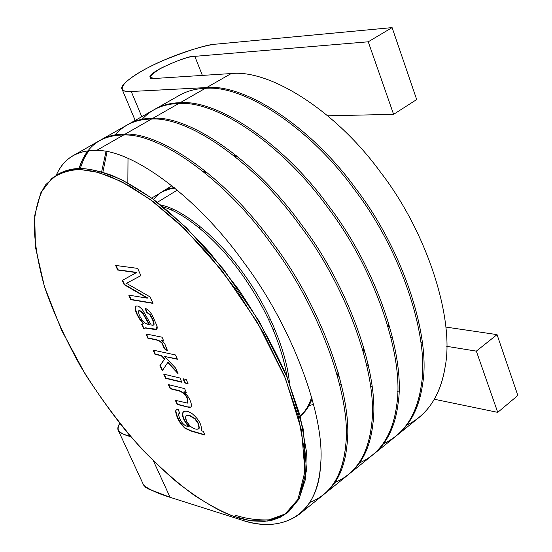 <?xml version="1.0" encoding="UTF-8"?>
<svg xmlns="http://www.w3.org/2000/svg" width="552" height="552" viewBox="0 0 552 552"><rect width="100%" height="100%" fill="white"/><g stroke="black" fill="none" stroke-linecap="round" stroke-linejoin="round"><path stroke-width="0.83" d="M388.573 322.748L388.146 326.984L388.573 322.748M199.996 228.576L199.327 225.906L199.996 228.576M205.613 171.258L203.005 171.32L205.613 171.258M172.99 209.229L172.948 210.781L172.99 209.229M363.789 353.528L364.534 350.106M236.773 155.871L233.869 155.643L236.773 155.871M235.138 156.658L238.264 157.078L235.138 156.658M363.83 347.65L363.195 351.389L363.83 347.65M171.686 210.195L171.755 208.684L171.686 210.195M203.971 172.086L206.662 172.176L205.192 173.08L206.662 172.176L203.971 172.086M174.218 187.514L162.143 191.703L167.801 188.943L174.218 187.514M337.852 377.478L338.755 374.456M338.19 372.441L337.375 375.739L338.19 372.441M151.627 198.078L164.965 190.337L169.795 188.853L175.046 188.191C165.807 188.667 158.672 192.448 153.635 199.548M177.344 190.095L157.32 202.336L177.344 190.095M300.247 416.222C305.456 411.909 309.41 406.099 312.101 398.779M311.652 397.178C309.21 405.051 305.401 411.364 300.219 416.111M289.455 383.067C286.729 351.865 268.348 307.94 244.805 275.427C219.365 238.823 183.919 209.532 160.694 204.964C183.919 209.532 219.365 238.823 244.805 275.427C268.348 307.94 286.729 351.865 289.455 383.067M349.595 473.63L372.441 455.158C385.869 444.015 393.962 427.255 396.729 404.885C404.554 357.385 375.174 269.404 327.764 207.587C281.92 143.83 215.991 100.347 178.758 103.507C169.36 103.686 161.005 105.832 153.677 109.945L128.395 124.283C135.53 120.288 143.72 118.266 152.973 118.231L178.758 103.507L152.973 118.231C189.577 115.63 255.362 160.266 301.696 224.947C349.54 287.716 379.928 376.402 372.883 423.784C370.475 446.119 362.712 462.735 349.595 473.63L348.947 474.147C362.45 463.294 370.426 446.506 372.883 423.784C379.928 376.402 349.54 287.716 301.696 224.947C255.362 160.266 189.577 115.63 152.973 118.231C143.41 118.266 134.978 120.426 127.691 124.697L128.395 124.283M142.168 119.26L141.595 119.922C150.889 109.33 163.275 103.859 178.758 103.507C215.991 100.347 281.92 143.83 327.764 207.587C375.174 269.404 404.554 357.385 396.729 404.885C392.858 434.245 380.5 453.558 359.649 462.824M132.604 134.702L132.197 135.702M373.697 454.144L373.069 454.648C386.876 443.525 395.197 426.592 398.04 403.85C405.899 356.344 376.574 268.403 329.192 206.634C283.376 142.933 217.44 99.505 180.173 102.7C170.464 102.893 161.867 105.184 154.374 109.558L155.064 109.158C162.398 105.039 170.768 102.886 180.173 102.7L205.316 88.341C195.567 88.679 186.873 91.045 179.241 95.441C186.873 91.045 195.567 88.679 205.316 88.341C243.17 84.615 309.217 126.932 354.563 189.736C401.511 250.594 429.877 337.824 421.273 385.434C429.877 337.824 401.511 250.594 354.563 189.736C309.217 126.932 243.17 84.615 205.316 88.341L180.173 102.7C217.44 99.505 283.376 142.933 329.192 206.634C376.574 268.403 405.899 356.344 398.04 403.85C395.253 426.22 387.138 442.987 373.697 454.144L395.991 436.121C409.722 424.729 418.147 407.831 421.273 385.434C416.919 414.89 404.105 434.431 382.833 444.063L383.606 443.725M360.118 462.141L359.311 462.466M102.872 172.21L107.033 151.731L102.872 172.21M115.603 135.447L116.168 134.729L115.603 135.447M324.893 493.605L348.312 474.672C361.408 463.79 369.15 447.182 371.544 424.847C378.541 377.471 348.098 288.744 300.226 225.927C253.865 161.198 188.087 116.493 151.517 119.059C142.278 119.087 134.101 121.102 126.974 125.09L101.071 139.787C107.985 135.916 115.989 134.039 125.069 134.164L151.517 119.059L125.069 134.164C160.963 132.19 226.568 178.089 273.426 243.777C321.74 307.567 353.239 397.019 347.063 444.25C345.055 466.537 337.658 482.993 324.893 493.605L324.224 494.137C337.396 483.573 345.007 466.944 347.063 444.25C353.239 397.019 321.74 307.567 273.426 243.777C226.568 178.089 160.963 132.19 125.069 134.164C115.658 134.032 107.419 136.054 100.347 140.208L101.071 139.787M115.313 134.86L114.74 135.564C123.689 124.669 135.951 119.17 151.517 119.059C188.087 116.493 253.865 161.198 300.226 225.927C348.098 288.744 378.541 377.471 371.544 424.847C368.108 454.517 355.95 473.692 335.071 482.372M106.005 151.538L101.637 171.838L106.005 151.538M80.178 168.539L83.78 158.99L88.7 150.793L83.78 158.99L80.178 168.539M299.557 514.091L323.575 494.675C336.327 484.069 343.696 467.627 345.683 445.347C351.81 398.116 320.257 308.63 271.915 244.784C225.037 179.041 159.438 133.073 123.579 135.012C114.505 134.881 106.515 136.751 99.615 140.615L73.05 155.685C79.736 151.945 87.533 150.22 96.441 150.51L123.579 135.012L96.441 150.51C131.576 149.199 196.96 196.415 244.357 263.138C293.147 327.991 325.804 418.209 320.546 465.267C318.959 487.499 311.963 503.769 299.557 514.091C283.459 525.718 263.683 527.539 240.23 519.563C281.403 534.495 318.283 515.506 320.546 465.267C325.804 418.209 293.147 327.991 244.357 263.138C196.96 196.415 131.576 149.199 96.441 150.51C77.204 150.109 63.804 158.355 56.249 175.26C60.044 166.476 65.647 159.956 73.05 155.685M87.809 150.896L82.738 159.031L79.012 168.56C85.995 146.315 100.85 135.13 123.579 135.012C159.438 133.073 225.037 179.041 271.915 244.784C320.257 308.63 351.81 398.116 345.683 445.347C342.723 475.348 330.779 494.364 309.844 502.382M476.341 351.134L497.738 412.365L517.845 395.46L497.048 334.622L476.341 351.134L446.72 346.318L476.341 351.134L497.048 334.622L517.845 395.46L497.738 412.365L476.341 351.134M417.498 322.879L419.078 323.113L417.498 322.879M445.802 327.06L497.048 334.622L445.802 327.06M370.502 386.055L372.062 386.379L370.502 386.055M397.647 391.672L398.93 391.934L397.647 391.672M419.299 396.143L420.272 396.35L419.299 396.143M434.348 399.255L497.738 412.365L434.348 399.255M422.321 342.343L420.852 342.102L422.321 342.343M392.569 337.5L390.892 337.231L392.569 337.5M274.751 329.061L273.164 329.703M130.624 436.535C125.545 435.535 121.454 433.541 118.342 430.553C117.341 428.766 117.804 426.385 119.736 423.418C113.898 434.21 125.207 434.058 130.624 436.535M118.342 430.553L143.665 485.167C148.957 489.479 157.844 493.55 170.326 497.393L148.916 489.169L145.769 487.457L143.437 484.684M170.071 497.304L240.23 519.563L239.644 518.238L240.23 519.563L170.071 497.304L153.484 461.037M397.212 435.128L396.598 435.618C410.702 424.246 419.347 407.176 422.549 384.42C431.195 336.81 402.884 249.614 355.95 188.812C310.638 126.056 244.584 83.794 206.696 87.554L231.226 73.547L206.696 87.554C244.584 83.794 310.638 126.056 355.95 188.812C402.884 249.614 431.195 336.81 422.549 384.42C419.403 406.824 410.964 423.729 397.212 435.128L418.975 417.533C432.996 405.913 441.738 388.891 445.202 366.466C454.544 318.773 427.151 232.282 380.645 172.362C335.795 110.483 269.659 69.283 231.226 73.547C269.659 69.283 335.795 110.483 380.645 172.362C427.151 232.282 454.544 318.773 445.202 366.466C440.468 395.632 427.476 415.283 406.237 425.413L406.976 425.068M391.306 430.105L390.388 430.27L391.306 430.105M371.862 431.271L370.709 431.195L371.862 431.271M287.206 377.389C281.334 343.579 266.713 309.92 243.349 276.407C219.296 241.893 186.19 213.376 163.116 206.91C186.19 213.376 219.296 241.893 243.349 276.407C266.713 309.92 281.334 343.579 287.206 377.389M308.009 405.996L313.577 404.319M339.825 385.206L341.336 384.433M366.769 365.486L368.184 364.548M384.082 443.07L383.302 443.401L384.082 443.07M367.528 447.637L366.549 447.769L367.528 447.637M127.85 182.933L128.009 158.389M133.177 135.847L133.577 134.826L133.177 135.847M142.423 119.777L142.989 119.108L142.423 119.777M345.476 447.582L346.711 447.727M206.696 87.554L206.993 88.299L206.696 87.554L131.245 91.501L206.696 87.554M270.494 319.47L268.893 320.119M368.246 41.793L393.597 114.347L416.691 99.553L392.099 27.6L368.246 41.793L392.099 27.6L416.691 99.553L393.597 114.347L327.778 115.796L393.597 114.347L368.246 41.793L194.808 56.345L368.246 41.793M217.012 44.063L392.099 27.6L217.012 44.063C208.408 44.284 175.798 52.806 144.355 69.586C114.202 86.395 120.219 92.833 131.245 91.501C126.725 91.88 123.682 91.163 122.123 89.348C118.459 85.981 135.544 72.381 162.895 60.547C190.337 49.597 208.38 44.105 217.012 44.063M231.226 73.547L154.795 78.474C147.018 79.433 148.909 76.072 160.453 68.393C177.406 60.389 188.853 56.373 194.808 56.345L202.37 75.403L194.808 56.345C191.22 53.937 145.3 73.03 150.289 77.48L154.795 78.474L231.226 73.547M141.774 116.693L131.245 91.501L141.774 116.693M174.584 103.051L174.977 103.686M287.15 512.905L288.682 511.676L299.005 499.063L305.504 479.129L306.374 451.191L300.109 415.69L286.067 374.622C272.936 345.442 257.135 317.096 238.671 289.586L209.953 252.781C190.509 231.46 172.155 214.024 154.877 200.48C138.669 189.074 124.317 180.704 111.821 175.363C100.381 171.341 90.549 169.078 82.331 168.567L80.592 169.567C70.325 169.678 60.706 172.638 51.729 178.455L40.779 192.793L34.693 215.611L35.452 247.241L44.395 286.412L61.52 330.117L85.298 374.263C103.603 402.512 122.475 427.462 141.905 449.121C160.791 468.331 178.227 483.711 194.207 495.268C209.077 504.901 222.125 511.876 233.351 516.196L250.125 520.619L267.582 521.033L284.328 514.961L297.935 499.387L304.939 471.505L301.565 430.318L285.432 378.444L257.418 322.465L221.863 270.528L184.554 228.769L150.192 199.41L121.24 181.456L98.228 172.396L80.592 169.567L93.778 171.292L110.055 176.398L129.796 186.065L153.097 201.563L179.593 224.008L208.18 253.934L236.918 290.773L263.207 332.518L284.37 375.864L298.446 416.953L304.752 452.454L303.917 480.392L297.452 500.312L287.15 512.905L279.974 517.417L272.322 520.136L264.422 521.357L252.499 520.957L244.674 519.549L233.351 516.196C218.737 511.124 200.404 500.181 178.351 483.352C162.985 470.476 146.763 454.503 129.672 435.438C112.401 414.531 95.924 391.32 80.247 365.803C65.66 339.508 53.861 313.522 44.85 287.868C37.902 263.338 34.334 241.762 34.155 223.132C35.749 206.689 39.64 193.828 45.844 184.547L56.884 174.887C64.37 170.899 72.277 169.133 80.592 169.567L82.331 168.567C74.002 168.139 66.088 169.919 58.588 173.908L56.884 174.887M170.209 388.732L168.374 384.592L184.609 388.615L186.272 392.403L183.933 391.816C187.839 395.473 190.316 399.662 191.371 404.368L191.192 406.803L189.688 407.542L177.157 404.437L175.343 400.331L187.528 403.105L187.321 398.896C185.845 394.99 183.078 392.341 179.027 390.947L170.209 388.732L170.52 388.511L168.836 384.703L170.52 388.511L170.209 388.732L179.027 390.947C183.078 392.341 185.845 394.99 187.321 398.896L187.528 403.105L175.343 400.331L177.157 404.437L189.688 407.542L191.192 406.803L191.371 404.368C190.316 399.662 187.839 395.473 183.933 391.816L186.272 392.403L184.609 388.615L168.374 384.592L170.209 388.732M184.865 382.978L183.009 378.741L186.231 379.507L188.087 383.757L184.865 382.978L185.182 382.757L183.471 378.851L185.182 382.757L184.865 382.978L188.087 383.757L186.231 379.507L183.009 378.741L184.865 382.978M147.832 338.19L145.956 333.953L162.06 337.182L163.771 341.095L161.301 340.584L164.765 343.751L167.553 350.803L164.365 348.767L161.922 343.185L159.721 341.288L156.195 339.901L147.832 338.19L148.15 337.976L146.411 334.043L148.15 337.976L147.832 338.19L156.195 339.901L159.721 341.288L161.922 343.185L164.365 348.767L167.553 350.803L164.765 343.751L161.301 340.584L163.771 341.095L162.06 337.182L145.956 333.953L147.832 338.19M117.645 270.018L115.623 265.443L137.69 268.389L140.87 275.683L126.449 283.314L140.87 275.683L137.69 268.389L115.623 265.443L117.645 270.018L117.976 269.811L116.072 265.498L117.976 269.811L117.645 270.018L136.399 272.612L117.645 270.018M130.803 285.77L150.178 296.976L152.973 303.379L130.769 299.653L128.768 295.127L147.287 298.156L124.117 284.632L122.261 280.43L136.399 272.612L122.261 280.43L124.117 284.632L147.287 298.156L128.768 295.127L130.769 299.653L152.973 303.379L150.178 296.976L126.449 283.314M141.671 324.272L143.258 323.741L139.408 318.835C136.475 314.033 135.054 310.314 135.164 307.671C136.151 304.835 138.593 305.532 142.485 309.748L151.269 325.011C153.063 325.445 153.925 325.238 153.849 324.397L152.587 319.567L149.896 314.882L146.528 312.26L144.969 307.961L148.598 310.383L151.945 314.564L156.982 325.88C157.499 328.343 157.106 329.606 155.802 329.661L145.059 328.019L143.63 328.702L141.671 324.272L142.085 323.969L141.671 324.272L143.63 328.702L145.059 328.019L155.802 329.661L156.52 329.385L156.982 325.88L151.945 314.564L148.598 310.383L144.969 307.961L146.528 312.26L149.896 314.882L152.587 319.567L153.849 324.397L153.463 325.059L151.269 325.011L142.485 309.748C139.849 306.65 137.669 305.449 135.937 306.146L135.164 307.671C135.054 310.314 136.475 314.033 139.408 318.835L143.258 323.741L141.671 324.272M154.981 354.336L153.111 350.113L175.501 354.957L177.392 359.269L164.524 356.44L175.612 368.087L178.041 373.635L167.711 362.588L162.267 370.792L159.97 365.603L164.448 359.09L161.308 355.729L154.981 354.336L155.298 354.122L153.566 350.216L155.298 354.122L154.981 354.336L161.308 355.729L164.448 359.09L159.97 365.603L162.267 370.792L167.711 362.588L178.041 373.635L175.612 368.087L164.524 356.44L177.392 359.269L175.501 354.957L153.111 350.113L154.981 354.336M165.593 378.313L163.751 374.152L179.966 378.01L181.815 382.239L165.593 378.313L165.91 378.099L164.213 374.256L165.91 378.099L165.593 378.313L181.815 382.239L179.966 378.01L163.751 374.152L165.593 378.313M204.985 435.073L190.826 430.988L185.017 428.317C179.752 423.432 176.605 417.705 175.57 411.13L176.302 409.591L178.303 409.618L179.717 413.503L178.517 414.4C179.469 419.361 181.739 423.101 185.32 425.633L188.943 426.931C183.719 420.79 181.698 416.001 182.864 412.572C184.478 410.322 187.625 410.736 192.317 413.821C199.017 419.499 202.025 425.157 201.328 430.788L203.364 431.374L204.985 435.073L203.364 431.374L201.328 430.788C202.025 425.157 199.017 419.499 192.317 413.821C188.48 411.261 185.596 410.536 183.671 411.661L182.864 412.572C181.698 416.001 183.719 420.79 188.943 426.931L185.32 425.633C181.739 423.101 179.469 419.361 178.517 414.4L178.855 413.662L179.717 413.503L178.303 409.618L176.185 409.667L175.57 411.13C176.605 417.705 179.752 423.432 185.017 428.317L190.826 430.988L204.985 435.073M82.331 168.567C93.095 169.278 106.653 173.218 123.013 180.407L151.972 198.327L186.334 227.645L223.629 269.362L259.157 321.257L287.123 377.202L303.214 429.056L306.539 470.242L299.494 498.139L285.853 513.739L269.079 519.832C257.301 520.322 245.881 518.728 234.821 515.044M140.857 275.655L126.774 283.107L140.857 275.655M152.842 303.082L130.769 299.653L131.093 299.439L129.216 295.203L131.093 299.439L152.842 303.082M147.619 297.935L147.287 298.156L147.619 297.935L124.117 284.632L124.448 284.425L122.599 280.243L124.448 284.425L147.619 297.935M136.737 272.398L117.976 269.811L136.737 272.398M143.582 323.527L143.258 323.741L143.582 323.527L139.732 318.621C136.792 313.826 135.378 310.107 135.488 307.464L136.109 306.049L135.488 307.464C135.378 310.107 136.792 313.826 139.732 318.621L143.582 323.527M153.608 324.935L154.174 324.183L152.911 319.353L150.227 314.661L146.86 312.046L146.528 312.26L146.86 312.046L145.459 308.195L146.86 312.046L150.227 314.661L152.911 319.353L154.174 324.183L153.608 324.935M156.671 329.268L145.376 327.805L144.196 328.261L145.376 327.805L156.671 329.268M149.137 324.624L145.114 323.196L141.981 319.981L139.332 315.378L138.338 311.645L138.766 310.748L141.105 311.487L142.747 313.37L149.137 324.624L149.461 324.41L149.137 324.624L142.747 313.37L139.663 310.672L138.662 310.831L138.338 311.645L139.332 315.378L141.981 319.981L145.114 323.196L148.143 324.417M149.461 324.41L143.071 313.156L141.429 311.273L139.09 310.534L141.429 311.273L143.071 313.156L149.461 324.41M143.927 328.433L141.988 324.058L143.927 328.433M163.633 340.784L161.301 340.584L163.633 340.784M167.525 350.361L164.365 348.767L164.682 348.553L162.247 342.971L160.039 341.067L156.513 339.687L148.15 337.976L156.513 339.687L160.039 341.067L162.247 342.971L164.682 348.553L167.525 350.361M177.247 358.945L164.524 356.44L177.247 358.945M177.578 372.579L168.029 362.367L167.711 362.588L168.029 362.367L177.578 372.579M162.509 370.42L160.287 365.389L159.97 365.603L164.765 358.869L164.448 359.09L164.765 358.869L161.626 355.516L155.298 354.122L161.626 355.516L164.765 358.869L160.287 365.389L162.509 370.42M187.942 383.426L185.182 382.757L187.942 383.426M181.67 381.908L165.91 378.099L181.67 381.908M186.127 392.065L183.933 391.816L186.127 392.065M190.951 407.093L187.418 406.852L177.157 404.437L177.468 404.216L175.805 400.455L177.468 404.216L187.418 406.852L190.951 407.093M187.839 402.877L187.639 398.675C186.162 394.77 183.395 392.113 179.338 390.726L170.52 388.511L179.338 390.726C183.395 392.113 186.162 394.77 187.639 398.675L187.839 402.877M204.827 434.714L191.13 430.767L185.32 428.097C180.062 423.218 176.909 417.484 175.874 410.909L176.343 409.57L175.874 410.909C176.909 417.484 180.062 423.218 185.32 428.097L191.13 430.767L204.827 434.714M179.635 413.282L179.027 413.572L179.635 413.282M189.246 426.71L188.943 426.931L189.246 426.71C184.03 420.569 182.001 415.78 183.174 412.351L183.83 411.557L183.174 412.351C182.001 415.78 184.03 420.569 189.246 426.71M189.812 415.477L186.293 415.615L189.812 415.477L189.508 415.697L194.835 418.851L198.423 423.971L198.989 428.331L198.485 428.952C196.015 429.732 193.131 428.669 189.833 425.778C186.017 421.466 184.782 418.112 186.127 415.711L189.812 415.477L195.139 418.623L189.812 415.477M198.63 428.835L199.293 428.111L198.734 423.75L195.139 418.623L198.734 423.75L199.293 428.111L198.63 428.835M189.508 415.697L186.431 415.546L185.458 417.291L186.693 421.48L189.833 425.778C193.897 429.18 196.947 430.036 198.989 428.331L198.423 423.971L194.835 418.851L189.508 415.697M368.198 364.589L366.804 365.645M171.976 185.713L162.833 191.275M179.731 95.158L155.064 109.158M122.123 89.348L135.185 120.433"/></g></svg>
